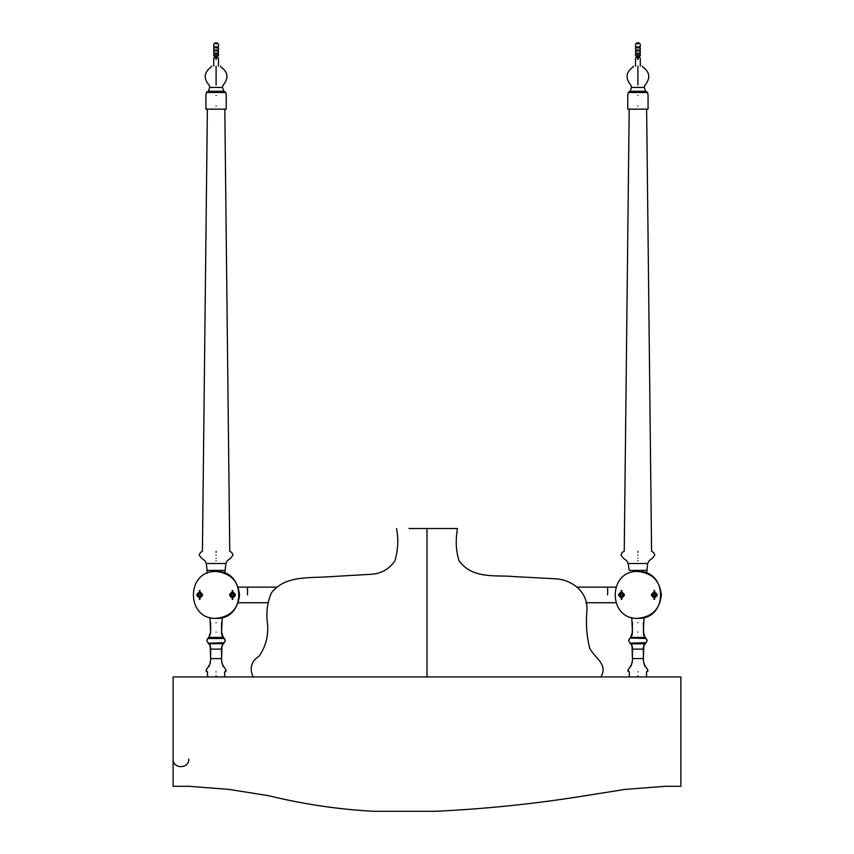 <?xml version="1.0" encoding="UTF-8"?>
<svg xmlns="http://www.w3.org/2000/svg" width="854" height="854" viewBox="0 0 854 854"><rect width="100%" height="100%" fill="white"/><g stroke="black" fill="none" stroke-linecap="round" stroke-linejoin="round"><path stroke-width="1.28" d="M657.132 595.313L657.132 594.533L654.623 597.757M651.485 594.533L654.313 592.078L657.132 594.533M654.004 597.757L651.485 595.313M654.313 593.519L655.712 594.928L654.313 596.327L652.915 594.928L654.313 593.519M654.313 596.551C652.21 595.473 652.21 594.384 654.313 593.295C656.416 594.384 656.416 595.473 654.313 596.551C652.21 595.473 652.21 594.384 654.313 593.295C656.416 594.384 656.416 595.473 654.313 596.551C648.752 592.996 659.875 592.996 654.313 596.572C648.752 592.996 659.875 592.996 654.313 596.572M654.313 597.298C651.25 595.718 651.25 594.138 654.313 592.548C657.377 594.138 657.377 595.718 654.313 597.298M654.313 597.779C650.631 595.879 650.631 593.978 654.313 592.078C657.986 593.978 657.986 595.879 654.313 597.779M654.004 592.623L654.004 590.562L654.623 590.541L654.004 590.626L654.623 590.562L654.623 592.623M654.004 597.224L654.004 599.294L654.623 599.305L654.004 599.23L654.623 599.294L654.623 597.224M624.327 595.313L624.327 594.533L621.819 597.757M618.68 594.533L621.499 592.078L624.327 594.533M621.189 597.757L618.68 595.313M621.499 593.519L622.908 594.928L621.499 596.327L620.1 594.928L621.499 593.519M621.499 596.551C619.396 595.473 619.396 594.384 621.499 593.295C623.612 594.384 623.612 595.473 621.499 596.551C619.396 595.473 619.396 594.384 621.499 593.295C623.612 594.384 623.612 595.473 621.499 596.551C615.937 592.996 627.071 592.996 621.499 596.572M621.499 597.298C618.445 595.718 618.445 594.138 621.499 592.548C624.562 594.138 624.562 595.718 621.499 597.298M621.499 597.779C617.826 595.879 617.826 593.978 621.499 592.078C625.181 593.978 625.181 595.879 621.499 597.779M621.189 592.623L621.189 590.562L621.819 590.541L621.189 590.626L621.819 590.562L621.819 592.623M621.189 597.224L621.189 599.294L621.819 599.305L621.189 599.23L621.819 599.294L621.819 597.224M621.189 597.832L618.574 594.928L621.189 592.014M621.819 592.014L624.434 594.928L621.819 597.832M654.004 597.832L651.378 594.928L654.004 592.014M654.623 592.014L657.238 594.928L654.623 597.832M637.906 618.36C652.04 616.866 659.854 609.062 661.338 594.928C659.854 580.795 652.04 572.981 637.906 571.486C607.685 570.205 607.685 619.641 637.906 618.36C668.127 619.641 668.127 570.205 637.906 571.486C607.685 570.205 607.685 619.641 637.906 618.36M645.539 643.596L630.081 643.19L630.668 643.82L645.144 643.82C643.574 646.019 642.987 647.791 643.372 649.125L643.372 658.583L632.44 658.583L632.44 649.125L643.372 649.125M628.992 639.411L629.846 638.493L628.608 640.639L630.081 643.19L646.062 642.667L647.204 640.639L645.731 638.055L630.081 638.055L645.976 638.493L646.82 639.411M645.731 638.055L645.144 637.415L630.668 637.415L630.081 638.055M637.906 675.973C648.987 675.973 648.987 675.973 637.906 675.973C626.825 675.973 626.825 675.973 637.906 675.973M637.906 675.77C648.987 675.77 648.987 675.77 637.906 675.77C626.825 675.77 626.825 675.77 637.906 675.77M637.906 671.863C648.987 671.863 648.987 671.863 637.906 671.863C626.825 671.863 626.825 671.863 637.906 671.863M637.596 55.211L637.596 59.257L638.216 59.268L637.596 58.702M638.216 55.211L638.216 58.702M637.906 66.1C640.97 66.1 640.97 66.1 637.906 66.1C634.842 66.1 634.842 66.1 637.906 66.1C632.12 66.1 632.12 66.1 637.906 66.1C643.702 66.1 643.702 66.1 637.906 66.1M637.906 58.35C640.97 58.35 640.97 58.35 637.906 58.35C634.842 58.35 634.842 58.35 637.906 58.35M637.906 57.773C640.468 57.773 640.468 57.773 637.906 57.773C635.344 57.773 635.344 57.773 637.906 57.773M637.906 57.367C640.297 57.367 640.297 57.367 637.906 57.367C635.515 57.367 635.515 57.367 637.906 57.367M638.216 57.058L639.432 57.058L640.286 58.35L640.286 66.1M636.379 55.788L636.379 57.058L637.596 57.058M637.906 55.788C640.97 55.788 640.97 55.788 637.906 55.788C634.842 55.788 634.842 55.788 637.906 55.788M637.906 54.133C640.97 54.133 640.97 54.133 637.906 54.133C634.842 54.133 634.842 54.133 637.906 54.133M636.379 52.82L636.379 53.983L640.286 54.133L640.286 55.788M637.906 52.82C640.97 52.82 640.97 52.82 637.906 52.82C634.842 52.82 634.842 52.82 637.906 52.82M637.906 51.016C640.97 51.016 640.97 51.016 637.906 51.016C634.842 51.016 634.842 51.016 637.906 51.016M636.379 49.692L636.379 50.866L640.286 51.016L640.286 52.82M637.906 49.692C640.97 49.692 640.97 49.692 637.906 49.692C634.842 49.692 634.842 49.692 637.906 49.692M637.906 47.888C640.97 47.888 640.97 47.888 637.906 47.888C634.842 47.888 634.842 47.888 637.906 47.888M636.379 46.564L636.379 47.739L640.286 47.888L640.286 49.692M637.906 46.564C640.97 46.564 640.97 46.564 637.906 46.564C634.842 46.564 634.842 46.564 637.906 46.564M637.906 44.173C640.97 44.173 640.97 44.173 637.906 44.173C634.842 44.173 634.842 44.173 637.906 44.173M637.639 42.7L636.422 43.212L639.39 43.212L640.286 44.173L640.286 46.564M215.784 55.211L215.784 59.257L216.404 59.268L215.784 58.702M216.404 55.211L216.404 58.702M216.094 66.1C219.158 66.1 219.158 66.1 216.094 66.1C213.03 66.1 213.03 66.1 216.094 66.1C210.297 66.1 210.297 66.1 216.094 66.1C221.88 66.1 221.88 66.1 216.094 66.1M216.094 58.35C219.158 58.35 219.158 58.35 216.094 58.35C213.03 58.35 213.03 58.35 216.094 58.35M216.094 57.773C218.656 57.773 218.656 57.773 216.094 57.773C213.532 57.773 213.532 57.773 216.094 57.773M216.094 57.367C218.485 57.367 218.485 57.367 216.094 57.367C213.703 57.367 213.703 57.367 216.094 57.367M216.404 57.058L217.621 57.058L218.464 58.35L218.464 66.1M214.567 55.788L214.567 57.058L215.784 57.058M216.094 55.788C219.158 55.788 219.158 55.788 216.094 55.788C213.03 55.788 213.03 55.788 216.094 55.788M216.094 54.133C219.158 54.133 219.158 54.133 216.094 54.133C213.03 54.133 213.03 54.133 216.094 54.133M214.567 52.82L214.567 53.983L218.464 54.133L218.464 55.788M216.094 52.82C219.158 52.82 219.158 52.82 216.094 52.82C213.03 52.82 213.03 52.82 216.094 52.82M216.094 51.016C219.158 51.016 219.158 51.016 216.094 51.016C213.03 51.016 213.03 51.016 216.094 51.016M214.567 49.692L214.567 50.866L218.464 51.016L218.464 52.82M216.094 49.692C219.158 49.692 219.158 49.692 216.094 49.692C213.03 49.692 213.03 49.692 216.094 49.692M216.094 47.888C219.158 47.888 219.158 47.888 216.094 47.888C213.03 47.888 213.03 47.888 216.094 47.888M214.567 46.564L214.567 47.739L218.464 47.888L218.464 49.692M216.094 46.564C219.158 46.564 219.158 46.564 216.094 46.564C213.03 46.564 213.03 46.564 216.094 46.564M216.094 44.173C219.158 44.173 219.158 44.173 216.094 44.173C213.03 44.173 213.03 44.173 216.094 44.173M215.816 42.7L214.61 43.212L217.578 43.212L218.464 44.173L218.464 46.564M173.127 676.944L173.127 786.299L188.755 786.299L228.936 789.406L268.743 795.714C303.223 804.19 338.205 809.378 373.657 811.3L435.273 811.3C485.563 808.951 535.565 803.763 585.257 795.714L625.064 789.406L665.245 786.299L680.873 786.299L680.873 676.944L173.127 676.944M680.873 728.569L680.873 737.61M396.534 528.53C398.637 539.248 398.081 550.051 394.879 560.918C389.189 568.935 381.663 573.365 372.28 574.198L329.036 576.76C308.582 578.158 284.777 575.457 271.358 592.943C267.58 601.824 266.192 611.24 267.206 621.189C268.978 634.17 266.277 645.805 259.136 656.107C251.257 661.22 249.261 668.159 253.147 676.944L224.687 676.944L224.495 675.77M207.693 675.77L207.501 676.944L188.755 676.944M409.034 528.53L457.466 528.53L427 528.53L427 676.944L462.932 676.944M469.177 676.944L493.398 676.944M516.83 676.944L587.435 676.944M427 579.3L427 594.982M637.906 95.488C624.808 95.488 624.808 95.488 637.906 95.488C651.004 95.488 651.004 95.488 637.906 95.488M637.906 66.879C631.811 66.879 631.811 66.879 637.906 66.879C644.001 66.879 644.001 66.879 637.906 66.879L637.906 85.08C647.033 85.08 647.033 85.08 637.906 85.08C628.779 85.08 628.779 85.08 637.906 85.08M637.906 66.292C631.864 66.292 631.864 66.292 637.906 66.292C643.948 66.292 643.948 66.292 637.906 66.292M637.906 106.035C651.004 106.035 651.004 106.035 637.906 106.035C624.808 106.035 624.808 106.035 637.906 106.035M643.372 622.47L643.596 634.896L645.976 638.493M632.44 622.47L632.227 634.896L629.846 638.493M637.906 570.387C608.656 570.387 667.166 570.387 637.906 570.387M637.906 563.501C604.835 563.501 670.988 563.501 637.906 563.501M637.906 560.704C623.388 560.704 623.388 560.704 637.906 560.704C652.424 560.704 652.424 560.704 637.906 560.704M637.906 558.153C619.054 558.153 619.054 558.153 637.906 558.153C656.758 558.153 656.758 558.153 637.906 558.153M637.906 555.036C616.044 555.036 616.044 555.036 637.906 555.036C659.779 555.036 659.779 555.036 637.906 555.036M637.906 552.431C617.773 552.431 617.773 552.431 637.906 552.431C658.039 552.431 658.039 552.431 637.906 552.431M637.906 551.268C620.282 551.268 620.282 551.268 637.906 551.268C655.53 551.268 655.53 551.268 637.906 551.268M637.906 109.163C603.532 109.163 672.279 109.163 637.906 109.163M216.094 95.488C202.996 95.488 202.996 95.488 216.094 95.488C229.192 95.488 229.192 95.488 216.094 95.488M216.094 66.879C209.999 66.879 209.999 66.879 216.094 66.879C222.189 66.879 222.189 66.879 216.094 66.879L216.094 85.08C225.221 85.08 225.221 85.08 216.094 85.08C206.967 85.08 206.967 85.08 216.094 85.08M216.094 66.292C210.052 66.292 210.052 66.292 216.094 66.292C222.136 66.292 222.136 66.292 216.094 66.292M216.094 106.035C229.192 106.035 229.192 106.035 216.094 106.035C202.996 106.035 202.996 106.035 216.094 106.035M221.56 622.47L221.57 633.252M210.628 622.47L210.618 633.252L209.027 637.362M216.094 570.387C186.834 570.387 245.344 570.387 216.094 570.387M216.094 563.501C183.012 563.501 249.165 563.501 216.094 563.501M216.094 560.704C201.576 560.704 201.576 560.704 216.094 560.704C230.612 560.704 230.612 560.704 216.094 560.704M216.094 558.153C197.242 558.153 197.242 558.153 216.094 558.153C234.946 558.153 234.946 558.153 216.094 558.153M216.094 555.036C194.221 555.036 194.221 555.036 216.094 555.036C237.956 555.036 237.956 555.036 216.094 555.036M216.094 552.431C195.961 552.431 195.961 552.431 216.094 552.431C236.227 552.431 236.227 552.431 216.094 552.431M216.094 551.268C198.47 551.268 198.47 551.268 216.094 551.268C233.718 551.268 233.718 551.268 216.094 551.268M216.094 109.163C181.721 109.163 250.468 109.163 216.094 109.163M229.673 594.533L232.501 592.078L235.32 594.533M235.32 595.313L232.811 597.757M232.181 597.757L229.673 595.313M232.501 593.519L233.9 594.928L232.501 596.327L231.092 594.928L232.501 593.519M232.501 596.551C230.388 595.473 230.388 594.384 232.501 593.295C234.604 594.384 234.604 595.473 232.501 596.551C230.388 595.473 230.388 594.384 232.501 593.295C234.604 594.384 234.604 595.473 232.501 596.551C226.929 592.996 238.063 592.996 232.501 596.572L234.135 594.928L232.501 593.284M232.501 597.298C229.438 595.718 229.438 594.138 232.501 592.548C235.555 594.138 235.555 595.718 232.501 597.298M232.501 597.779C228.819 595.879 228.819 593.978 232.501 592.078C236.174 593.978 236.174 595.879 232.501 597.779M232.181 592.623L232.181 590.562L232.811 590.541L232.181 590.626L232.811 590.562L232.811 592.623M232.181 597.224L232.181 599.294L232.811 599.305L232.181 599.23L232.811 599.294L232.811 597.224M196.868 594.533L196.868 595.313L199.687 592.078L202.515 595.313L202.515 594.533M202.515 595.313L199.996 597.757M199.377 597.757L196.868 595.313M199.687 593.519L201.085 594.928L199.687 596.327L198.288 594.928L199.687 593.519M199.687 596.551C197.584 595.473 197.584 594.384 199.687 593.295C201.79 594.384 201.79 595.473 199.687 596.551C197.584 595.473 197.584 594.384 199.687 593.295C201.79 594.384 201.79 595.473 199.687 596.551C194.125 592.996 205.248 592.996 199.687 596.572M199.687 597.298C196.623 595.718 196.623 594.138 199.687 592.548C202.75 594.138 202.75 595.718 199.687 597.298M199.687 597.779C196.014 595.879 196.014 593.978 199.687 592.078C203.369 593.978 203.369 595.879 199.687 597.779M199.377 592.623L199.377 590.562L199.996 590.541L199.377 590.626L199.996 590.562L199.996 592.623M199.377 597.224L199.377 599.294L199.996 599.305L199.377 599.23L199.996 599.294L199.996 597.224M199.377 597.832L196.762 594.928L199.377 592.014M199.996 592.014L202.622 594.928L199.996 597.832M232.181 597.832L229.566 594.928L232.181 592.014M232.811 592.014L235.426 594.928L232.811 597.832M216.094 618.36C230.228 616.866 238.031 609.062 239.526 594.928C238.031 580.795 230.228 572.981 216.094 571.486C185.873 570.205 185.873 619.641 216.094 618.36C246.315 619.641 246.315 570.205 216.094 571.486C185.873 570.205 185.873 619.641 216.094 618.36M210.18 645.432L210.628 658.583L210.628 649.125L221.56 649.125C221.175 647.791 221.762 646.019 223.332 643.82L225.328 641.13L224.154 638.493L208.024 638.493L206.796 640.639L208.269 643.19L224.25 642.667L208.269 643.19L208.856 643.82L223.727 643.596M207.18 639.411L208.269 638.055L223.919 638.055L225.008 639.411M223.919 638.055L223.332 637.415L208.856 637.415L208.269 638.055M216.094 675.973C227.175 675.973 227.175 675.973 216.094 675.973C205.013 675.973 205.013 675.973 216.094 675.973M216.094 675.77C227.175 675.77 227.175 675.77 216.094 675.77C205.013 675.77 205.013 675.77 216.094 675.77M216.094 671.863C227.175 671.863 227.175 671.863 216.094 671.863C205.013 671.863 205.013 671.863 216.094 671.863M637.906 632.12C630.86 632.12 630.86 632.12 637.906 632.12C644.962 632.12 644.962 632.12 637.906 632.12M637.906 622.651C644.962 622.651 644.962 622.651 637.906 622.651C630.86 622.651 630.86 622.651 637.906 622.651M638.216 58.905L637.596 58.905M216.404 58.905L215.784 58.905M607.621 594.928C607.621 604.995 607.621 604.995 607.621 594.928L607.621 587.114L577.453 587.114M637.906 92.478C605.038 92.478 670.785 92.478 637.906 92.478M637.906 91.282C611.347 91.282 664.465 91.282 637.906 91.282M637.906 87.439C616.513 87.439 659.299 87.439 637.906 87.439M632.003 645.432L632.44 658.583C632.739 668.074 624.648 670.251 629.313 671.863L629.313 675.77M643.82 645.432L643.372 658.583C643.083 668.074 651.164 670.251 646.499 671.863L646.499 675.77M630.273 643.596L630.668 643.82C632.238 646.019 632.825 647.791 632.44 649.125M216.094 92.478C183.215 92.478 248.962 92.478 216.094 92.478M216.094 91.282C189.535 91.282 242.653 91.282 216.094 91.282M216.094 87.439C194.701 87.439 237.487 87.439 216.094 87.439M221.997 645.432L221.56 658.583L210.628 658.583C210.917 668.074 202.836 670.251 207.501 671.863L207.501 675.77M208.461 643.596L208.856 643.82C210.426 646.019 211.013 647.791 210.628 649.125M247.511 594.928C247.511 604.995 247.511 604.995 247.511 594.928L247.511 587.114L276.557 587.114M216.094 632.12C209.038 632.12 209.038 632.12 216.094 632.12C223.14 632.12 223.14 632.12 216.094 632.12M216.094 622.651C223.14 622.651 223.14 622.651 216.094 622.651C209.038 622.651 209.038 622.651 216.094 622.651M630.668 637.415L632.44 632.12L631.757 617.538M645.144 637.415L643.372 632.12L644.055 617.538M646.307 675.77L646.499 676.944M629.505 675.77L629.313 676.944M636.379 57.058L635.536 58.35L635.536 66.1M639.432 55.788L639.432 57.058M636.379 53.983L635.536 54.133L635.536 55.788M639.432 52.82L639.432 53.983M636.379 50.866L635.536 51.016L635.536 52.82M639.432 49.692L639.432 50.866M636.379 47.739L635.536 47.888L635.536 49.692M639.432 46.564L639.432 47.739M636.422 43.212L635.536 44.173L635.536 46.564M638.184 42.7L639.39 43.212M214.567 57.058L213.713 58.35L213.713 66.1M217.621 55.788L217.621 57.058M214.567 53.983L213.713 54.133L213.713 55.788M217.621 52.82L217.621 53.983M214.567 50.866L213.713 51.016L213.713 52.82M217.621 49.692L217.621 50.866M214.567 47.739L213.713 47.888L213.713 49.692M217.621 46.564L217.621 47.739M214.61 43.212L213.713 44.173L213.713 46.564M216.361 42.7L217.578 43.212M173.127 759.142C172.689 769.166 189.225 769.112 188.755 759.142M615.809 587.114L607.621 587.114M615.809 602.732L585.993 602.732M600.853 676.944C608.688 664.081 594.01 657.655 589.602 647.94C586.783 636.337 585.844 624.487 586.794 612.403C589.26 591.181 570.579 579.29 555.057 578.777L513.788 576.567C496.526 574.795 472.849 579.546 459.1 560.864C455.951 551.214 455.406 540.433 457.466 528.53M633.177 66.879C625.886 72.11 625.107 78.173 630.828 85.08L631.586 87.439L630.06 91.282L628.192 92.478L627.754 95.488L627.754 109.163M642.635 66.879C649.926 72.11 650.716 78.173 644.983 85.08L644.226 87.439L645.752 91.282L647.62 92.478L648.058 95.488L648.058 109.163M633.412 66.1L633.22 66.879M642.4 66.1L642.592 66.879M628.256 670.721L628.886 671.564M647.556 670.721L646.926 671.564M629.377 667.849L631.063 665.981L632.195 662.555M646.435 667.849L644.759 665.981L643.617 662.555M632.024 645.528L631.138 644.044M643.788 645.528L644.674 644.044M646.649 573.183L647.674 563.501L649.168 560.704L652.52 558.153L654.869 555.036L653.524 552.431L651.581 551.268L646.627 109.163M629.27 570.387L628.138 563.501L626.655 560.704L623.292 558.153L620.954 555.036L622.288 552.431L624.242 551.268L629.195 109.163M211.365 66.879C204.074 72.11 203.284 78.173 209.016 85.08L209.774 87.439L208.248 91.282L206.38 92.478L205.942 95.488L205.942 109.163M220.823 66.879C228.114 72.11 228.893 78.173 223.172 85.08L222.414 87.439L223.94 91.282L225.808 92.478L226.246 95.488L226.246 109.163M211.6 66.1L211.408 66.879M220.588 66.1L220.78 66.879M206.444 670.721L207.074 671.564M225.744 670.721L225.114 671.564M207.565 667.849L209.241 665.981L210.383 662.555M224.623 667.849L222.937 665.981L221.805 662.555M210.212 645.528L209.326 644.044M221.976 645.528L222.862 644.044M208.024 638.493L208.461 637.65M224.154 638.493L222.36 636.614L221.592 633.252M207.351 573.183L206.326 563.501L204.832 560.704L201.48 558.153L199.131 555.036L200.476 552.431L202.419 551.268L207.373 109.163M224.837 573.183L225.862 563.501L227.345 560.704L230.708 558.153L233.046 555.036L231.712 552.431L229.758 551.268L224.805 109.163M238.191 587.114L247.511 587.114M267.996 602.732L238.191 602.732M221.56 649.125L221.56 658.583C221.261 668.074 229.352 670.251 224.687 671.863L224.687 675.77M208.856 637.415L210.628 632.12L209.945 617.538M223.332 637.415L221.56 632.12L222.243 617.538"/></g></svg>
